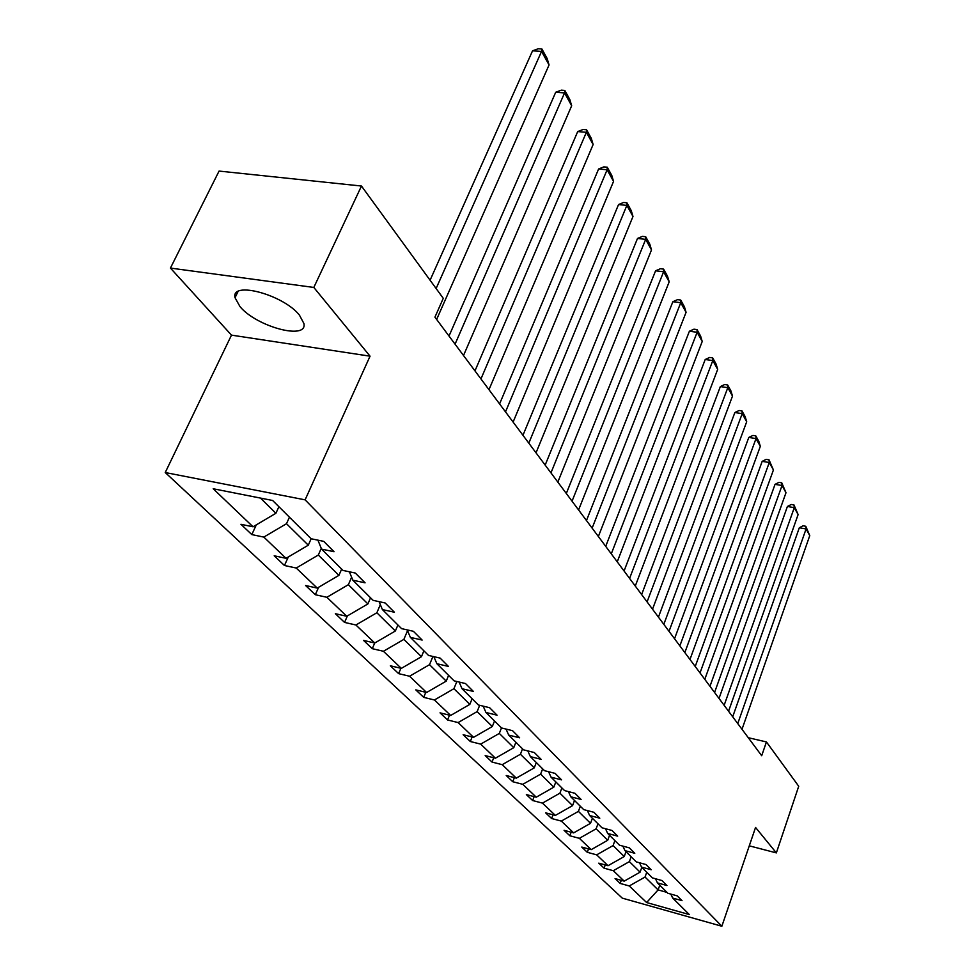 <?xml version="1.0" encoding="UTF-8"?>
<svg xmlns="http://www.w3.org/2000/svg" width="975" height="975" viewBox="0 0 975 975"><rect width="100%" height="100%" fill="white"/><g stroke="black" fill="none" stroke-linecap="round" stroke-linejoin="round"><path stroke-width="1.46" d="M299.459 315.169C283.469 294.657 230.6 280.507 235.036 297.716L240.008 306.65C256.657 326.82 307.588 340.482 303.932 323.578L299.459 315.169M165.238 472.534L622.282 898.133L721.853 926.25L305.114 499.846L165.238 472.534L231.489 335.132L370.049 356.18L313.816 287.442L170.43 268.076L231.489 335.132M170.43 268.076L219.07 171.076L361.469 186.03L313.816 287.442M749.275 845.837L776.356 852.893L798.72 786.252L766.435 741.938L748.288 737.709M646.754 872.272L645.048 877.049L658.101 889.907L646.62 902.533L629.253 885.958L620.161 883.423L621.282 880.328M659.77 885.215L658.101 889.907L666.973 892.381M645.048 877.049L629.253 885.958M631.142 856.769L629.387 861.62L640.088 872.162L624.207 881.132L615.067 878.597L620.161 883.423M624.207 881.132L613.287 870.712L604.061 868.164L605.243 864.935M614.896 840.621L613.092 845.557L624.232 856.537L608.034 865.703L598.76 863.155L604.061 868.164M608.034 865.703L596.676 854.856L587.291 852.296L588.547 848.908M597.967 823.802L596.103 828.823L607.717 840.267L591.203 849.639L581.77 847.068L587.291 852.296M591.203 849.639L579.369 838.329L569.827 835.758L571.155 832.211M580.32 806.264L578.407 811.371L590.521 823.314L573.666 832.882L564.074 830.31L569.827 835.758M573.666 832.882L561.32 821.096L551.631 818.513L553.032 814.795M561.905 787.958L559.918 793.162L572.569 805.618L555.36 815.417L545.622 812.833L551.631 818.513M555.36 815.417L542.478 803.12L532.63 800.524L534.129 796.624M542.661 768.836L540.613 774.138L553.824 787.154L536.262 797.184L526.354 794.588L532.63 800.524M536.262 797.184L522.795 784.327L512.777 781.731L514.373 777.636M522.539 748.837L520.431 754.248L534.251 767.861L516.299 778.123L506.232 775.527L512.777 781.731M516.299 778.123L502.222 764.68L492.034 762.072L493.728 757.77M501.479 727.911L499.298 733.419L513.764 747.679L495.422 758.197L485.184 755.588L492.034 762.072M495.422 758.197L480.687 744.12L470.316 741.512L472.132 736.966M479.676 705.303L477.153 711.604L492.314 726.533L473.57 737.332L463.137 734.711L470.316 741.512M473.57 737.332L458.116 722.572L447.562 719.964L449.512 715.175M456.861 681.501L453.923 688.703L469.828 704.377L450.657 715.455L440.042 712.847L447.562 719.964M450.657 715.455L434.436 699.977L423.698 697.369L425.795 692.299M432.937 656.443L429.524 664.67L446.233 681.135L426.599 692.494L415.801 689.886L423.698 697.369M426.599 692.494L409.573 676.236L398.641 673.64L400.896 668.265M407.538 630.679L403.869 639.381L421.444 656.699L401.334 668.375L390.341 665.779L398.641 673.64M401.334 668.375L383.431 651.276L372.292 648.68L374.717 642.988M380.335 604.634L376.862 612.763L395.362 630.996L374.766 643L363.565 640.417L372.292 648.68M374.766 643L355.899 624.999L344.565 622.416L347.38 615.92M351.622 577.237L348.367 584.683L367.892 603.927L346.771 616.273L335.363 613.702L344.565 622.416M346.771 616.273L326.881 597.285L315.327 594.726L318.618 587.279M321.263 548.377L318.301 555.043L338.91 575.36L317.241 588.083L305.614 585.536L315.327 594.726M317.241 588.083L296.229 568.035L284.456 565.5L288.295 556.981M289.441 517.201L286.492 523.709L308.295 545.196L286.041 558.309L274.194 555.787L284.456 565.5M286.041 558.309L263.823 537.091L251.818 534.592L256.291 524.879M260.496 498.091L275.901 513.277L253.037 526.793L240.959 524.306L251.818 534.592M253.037 526.793L213.196 488.755L272.622 500.48L311.135 538.761L308.295 545.196M317.935 540.162L321.555 549.108L334.035 551.704L323.7 541.344L311.135 538.761M321.555 549.108L343.005 570.436L355.327 573.056L365.077 582.831L352.84 580.198L373.108 600.344L385.174 602.989L394.4 612.239L382.407 609.582L401.578 628.631L413.412 631.3L422.138 640.051L410.378 637.382L428.537 655.432L440.152 658.113L448.427 666.412L436.885 663.719L454.118 680.855L465.514 683.548L473.362 691.421L462.04 688.728L478.42 704.998L489.596 707.692L497.067 715.187L485.952 712.481L501.54 727.972L512.509 730.665L519.614 737.795L508.706 735.089L523.538 749.836L534.312 752.529L541.088 759.33L530.376 756.624L544.525 770.689L555.104 773.382L561.563 779.866L551.046 777.172L564.562 790.591L574.945 793.284L581.112 799.463L570.789 796.782L583.696 809.616L593.897 812.285L599.796 818.196L589.643 815.527L602.002 827.799L612.032 830.468L617.675 836.123L607.693 833.467L619.515 845.215L629.387 847.872L634.786 853.283L624.975 850.639L636.309 861.9L646.011 864.545L651.19 869.737L641.55 867.104L652.421 877.902L661.952 880.535L666.924 885.519L657.443 882.899L667.875 893.271L677.259 895.879L682.037 900.668L672.701 898.06L689.301 914.562L646.62 902.533M361.469 186.03L443.272 298.326L434.935 317.155L761.694 755.71L766.435 741.938M655.48 878.743L657.443 882.899M641.818 867.372L640.088 872.162M629.387 861.62L613.287 870.712M639.515 862.777L641.55 867.104M626.011 851.662L624.232 856.537M613.092 845.557L596.676 854.856M622.867 846.117L624.975 850.639M609.546 835.307L607.717 840.267M596.103 828.823L579.369 838.329M605.499 828.726L607.693 833.467M592.398 818.257L590.521 823.314M578.407 811.371L561.32 821.096M587.364 810.578L589.643 815.527M574.507 800.475L572.569 805.618M559.918 793.162L542.478 803.12M568.413 791.59L570.789 796.782M555.823 781.913L553.824 787.154M540.613 774.138L522.795 784.327M548.584 771.725L551.046 777.172M536.311 762.523L534.251 767.861M520.431 754.248L502.222 764.68M527.804 750.908L530.376 756.624M515.897 742.231L513.764 747.679M499.298 733.419L480.687 744.12M506.025 729.068L508.706 735.089M494.52 720.988L492.314 726.533M477.153 711.604L458.116 722.572M483.161 706.144L485.952 712.481M472.107 698.734L469.828 704.377M453.923 688.703L434.436 699.977M459.14 682.037L462.04 688.728M448.597 675.358L446.233 681.135M429.524 664.67L409.573 676.236M433.851 656.662L436.885 663.719M423.893 650.812L421.444 656.699M403.869 639.381L383.431 651.276M407.209 629.899L410.378 637.382M397.91 624.987L395.362 630.996M376.862 612.763L355.899 624.999M379.092 601.648L382.407 609.582M370.537 597.785L367.892 603.927M348.367 584.683L326.881 597.285M349.379 571.789L352.84 580.198M341.664 569.095L338.91 575.36M318.301 555.043L296.229 568.035M286.492 523.709L263.823 537.091M776.356 852.893L755.552 827.446L721.853 926.25M370.049 356.18L305.114 499.846M278.899 506.72L275.901 513.277M670.812 894.087L672.701 898.06M436.117 288.515L541.552 51.407L532.545 50.822L430.085 280.215M436.642 319.434L549.059 64.947L541.552 51.407L541.893 48.982L547.133 58.476L549.059 64.947M532.545 50.822L538.298 48.75L541.893 48.982M455.069 344.163L564.549 92.917L555.713 92.247L449.012 336.034M463.515 355.509L571.667 105.763L564.549 92.917L564.805 90.431L569.79 99.438L571.667 105.763M555.713 92.247L561.283 90.175L564.805 90.431M480.955 378.922L586.365 132.32L577.712 131.576L474.971 370.878M488.975 389.671L593.129 144.519L586.365 132.32L586.572 129.785L591.301 138.352L593.129 144.519M577.712 131.576L583.111 129.492L586.572 129.785M505.513 411.864L607.12 169.772L598.626 168.967L499.59 403.918M513.106 422.065L613.543 181.387L607.12 169.772L607.254 167.2L611.752 175.342L613.543 181.387M598.626 168.967L603.866 166.883L607.254 167.2M528.816 443.138L626.852 205.408L618.54 204.555L522.953 435.289M536.031 452.827L632.982 216.474L626.852 205.408L626.937 202.812L631.227 210.563L632.982 216.474M618.54 204.555L623.61 202.471L626.937 202.812M550.96 472.863L645.669 239.363L637.504 238.461L545.171 465.099M557.834 482.089L651.507 249.917L645.669 239.363L645.694 236.742L649.789 244.14L651.507 249.917M637.504 238.461L642.44 236.377L645.694 236.742M572.045 501.162L663.609 271.757L655.59 270.806L566.317 493.484M578.589 509.937L669.191 281.836L663.609 271.757L663.597 269.112L667.497 276.169L669.191 281.836M655.59 270.806L660.392 268.734L663.597 269.112M592.13 528.121L680.745 302.701L672.872 301.702L586.475 520.54M598.37 536.494L686.071 312.317L680.745 302.701L680.684 300.032L684.426 306.784L686.071 312.317M672.872 301.702L677.552 299.642L680.684 300.032M611.288 553.837L697.125 332.268L689.398 331.232L605.707 546.341M617.248 561.832L702.219 341.469L697.125 332.268L697.027 329.587L700.598 336.046L702.219 341.469M689.398 331.232L693.944 329.184L697.027 329.587M629.594 578.394L712.798 360.567L705.205 359.507L624.073 570.997M635.286 586.036L717.685 369.379L712.798 360.567L712.676 357.874L716.089 364.053L717.685 369.379M705.205 359.507L709.642 357.459L712.676 357.874M647.083 601.88L727.813 387.66L720.354 386.575L641.635 594.567M652.531 609.18L732.493 396.106L727.813 387.66L727.655 384.979L730.921 390.902L732.493 396.106M720.354 386.575L724.669 384.54L727.655 384.979M663.817 624.341L742.207 413.644L734.87 412.535L658.442 617.126M669.033 631.337L746.692 421.748L742.207 413.644L742.012 410.95L745.156 416.63L746.692 421.748M734.87 412.535L739.087 410.512L742.012 410.95M679.855 645.864L756.015 438.579L748.8 437.434L674.542 638.735M684.852 652.568L760.317 446.355L756.015 438.579L755.796 435.886L758.818 441.334L760.317 446.355M748.8 437.434L752.919 435.435L755.796 435.886M695.224 666.498L769.275 462.516L762.182 461.358L689.983 659.441M700.026 672.921L773.419 469.987L769.275 462.516L769.031 459.822L773.419 469.987M762.182 461.358L766.204 459.359L769.031 459.822M709.971 686.29L782.023 485.526L775.04 484.356L704.791 679.331M714.578 692.469L785.996 492.716L782.023 485.526L781.755 482.832L785.996 492.716M775.04 484.356L778.964 482.369L781.755 482.832M724.145 705.303L794.284 507.658L787.41 506.464L719.014 698.429M728.557 711.238L798.111 514.568L794.284 507.658L793.991 504.965L798.111 514.568M787.41 506.464L791.249 504.502L793.991 504.965M737.758 723.572L806.081 528.962L799.317 527.755L732.7 716.783M742.012 729.276L809.762 535.616L806.081 528.962L805.777 526.281L809.762 535.616M799.317 527.755L803.071 525.793L805.777 526.281M238.022 291.549L235.036 297.716"/></g></svg>
